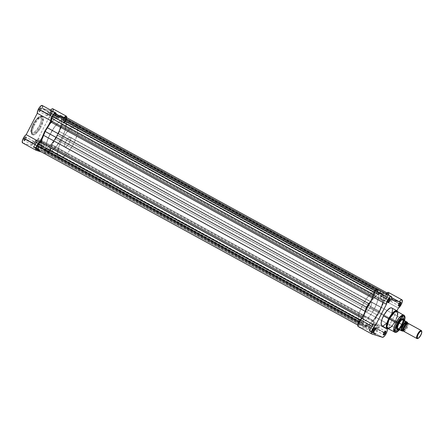 <?xml version="1.0" encoding="UTF-8"?>
<svg xmlns="http://www.w3.org/2000/svg" width="444" height="444" viewBox="0 0 444 444"><rect width="100%" height="100%" fill="white"/><g stroke="black" fill="none" stroke-linecap="round" stroke-linejoin="round"><path stroke-width="0.33" stroke-dasharray="2.22 1.67" d="M40.82 110.012A1.909 0.638 -61.3 0 1 39.538 111.494A1.909 0.638 -61.3 0 1 39.577 109.624L39.211 109.446A2.231 0.744 118.7 0 0 39.166 111.633A2.231 0.744 118.7 0 0 40.659 109.901L48.457 114.191A1.909 0.638 -61.3 0 1 46.92 115.673A1.909 0.638 -61.3 0 1 47.214 113.803L39.577 109.624A1.909 0.638 118.7 0 0 39.283 111.494A1.909 0.638 118.7 0 0 40.82 110.012A1.909 0.638 118.7 0 0 41.114 108.142A1.909 0.638 118.7 0 0 39.577 109.624L47.214 113.803A1.909 0.638 -61.3 0 1 48.751 112.321A1.909 0.638 -61.3 0 1 48.457 114.191L40.659 109.901L39.721 111.233L38.911 111.649L38.872 110.223L40.149 108.12L40.798 107.692L41.159 107.936L40.659 109.901A2.231 0.744 118.7 0 0 41.17 107.975A2.231 0.744 118.7 0 0 39.211 109.446L39.577 109.624A1.909 0.638 -61.3 0 1 41.253 108.358A1.909 0.638 -61.3 0 1 40.82 110.012M25.774 139.044A1.909 0.638 -61.3 0 1 24.492 140.526A1.909 0.638 -61.3 0 1 24.531 138.656L24.165 138.478A2.231 0.744 118.7 0 0 24.12 140.659A2.231 0.744 118.7 0 0 25.613 138.928L33.411 143.218A1.909 0.638 -61.3 0 1 31.868 144.705A1.909 0.638 -61.3 0 1 32.168 142.835L24.531 138.656A1.909 0.638 118.7 0 0 24.231 140.526A1.909 0.638 118.7 0 0 25.774 139.044A1.909 0.638 118.7 0 0 26.068 137.174A1.909 0.638 118.7 0 0 24.531 138.656L32.168 142.835A1.909 0.638 -61.3 0 1 33.705 141.353A1.909 0.638 -61.3 0 1 33.411 143.218L25.613 138.928L23.865 140.681L23.826 139.25L25.097 137.146L25.752 136.724L26.113 136.963L25.613 138.928A2.231 0.744 118.7 0 0 26.118 137.002A2.231 0.744 118.7 0 0 24.165 138.478L24.531 138.656A1.909 0.638 -61.3 0 1 26.207 137.39A1.909 0.638 -61.3 0 1 25.774 139.044M51.465 113.331A1.909 0.638 -61.3 0 1 50.183 114.818A1.909 0.638 -61.3 0 1 50.222 112.948L49.856 112.77A2.231 0.744 118.7 0 0 49.811 114.952A2.231 0.744 118.7 0 0 51.304 113.22L59.102 117.51A1.909 0.638 -61.3 0 1 57.565 118.998A1.909 0.638 -61.3 0 1 57.859 117.127L50.222 112.948A1.909 0.638 118.7 0 0 49.928 114.818A1.909 0.638 118.7 0 0 51.465 113.331A1.909 0.638 118.7 0 0 51.759 111.461A1.909 0.638 118.7 0 0 50.222 112.948L57.859 117.127A1.909 0.638 -61.3 0 1 59.396 115.64A1.909 0.638 -61.3 0 1 59.102 117.51L51.304 113.22L49.556 114.974L49.517 113.542L50.794 111.438L51.443 111.011L51.804 111.255L51.304 113.22A2.231 0.744 118.7 0 0 51.815 111.294A2.231 0.744 118.7 0 0 49.856 112.77L50.222 112.948A1.909 0.638 -61.3 0 1 51.898 111.683A1.909 0.638 -61.3 0 1 51.465 113.331M36.419 142.363A1.909 0.638 -61.3 0 1 35.137 143.845A1.909 0.638 -61.3 0 1 35.176 141.975L34.81 141.797A2.231 0.744 118.7 0 0 34.765 143.978A2.231 0.744 118.7 0 0 36.258 142.252L44.056 146.542A1.909 0.638 -61.3 0 1 42.513 148.024A1.909 0.638 -61.3 0 1 42.813 146.154L35.176 141.975A1.909 0.638 118.7 0 0 34.876 143.845A1.909 0.638 118.7 0 0 36.419 142.363A1.909 0.638 118.7 0 0 36.713 140.493A1.909 0.638 118.7 0 0 35.176 141.975L42.813 146.154A1.909 0.638 -61.3 0 1 44.35 144.672A1.909 0.638 -61.3 0 1 44.056 146.542L36.258 142.252L35.32 143.584L34.51 144L34.471 142.574L35.748 140.471L36.397 140.043L36.758 140.287L36.258 142.252A2.231 0.744 118.7 0 0 36.763 140.321A2.231 0.744 118.7 0 0 34.81 141.797L35.176 141.975A1.909 0.638 -61.3 0 1 36.852 140.709A1.909 0.638 -61.3 0 1 36.419 142.363M35.487 148.152L33.589 146.92L37.701 148.84L37.657 149.156L33.156 147.053L35.237 148.401L35.487 148.152L39.311 140.77L37.396 139.549L41.525 141.458L37.701 148.84L33.572 146.931L35.487 148.152L39.616 150.061L37.701 148.84L41.525 141.458L43.44 142.679L39.311 140.77L35.237 148.401L39.749 150.477L33.217 147.169L39.749 150.472L37.701 148.84L39.616 150.044L35.487 148.152M39.244 125.968C41.431 122.133 41.847 119.075 40.493 116.8C37.485 117.716 35.059 120.141 33.211 124.087L33.672 124.403L37.296 119.014L41.875 116.495L42.391 121.057L40.293 126.473L39.244 125.968L40.898 121.978L41.409 118.215L40.765 116.933L39.433 116.883L37.113 118.542L34.582 121.739L32.44 125.708L31.08 130.175L31.457 132.911L33.023 133.172L36.369 130.381L39.244 125.968L40.293 126.473A10.195 3.408 118.7 0 0 41.875 116.495A10.195 3.408 118.7 0 0 33.672 124.403L34.421 124.814A10.195 3.408 -61.3 0 1 42.624 116.905A10.195 3.408 -61.3 0 1 41.048 126.884L40.293 126.473L41.048 126.884L40.071 128.627L36.214 133.489L34.216 134.793L33.05 134.882L32.495 134.504L32.046 133.328L32.079 131.507L33.572 126.596L36.464 121.44L39.25 118.215L41.681 116.789L42.718 116.961L43.329 117.899L43.09 121.689L41.048 126.884A10.195 3.408 -61.3 0 1 32.839 134.793A10.195 3.408 -61.3 0 1 34.421 124.814L33.672 124.403A10.195 3.408 118.7 0 0 32.09 134.382A10.195 3.408 118.7 0 0 40.293 126.473L36.669 131.857L32.09 134.382L31.574 129.82L33.672 124.403L33.211 124.087C31.025 127.922 30.608 130.974 31.968 133.25C34.976 132.34 37.401 129.909 39.244 125.968M22.433 142.763L36.236 150.35L22.694 142.935L33.339 146.259L35.231 145.199L37.64 141.303L38.178 138.406L49.262 117.027L52.02 113.697L53.23 110.345M45.36 131.413L50.139 134.032A18.204 6.088 -61.3 0 1 64.791 119.908A18.204 6.088 -61.3 0 1 61.971 137.718L57.193 135.104A18.204 6.088 118.7 0 0 60.012 117.294A18.204 6.088 118.7 0 0 45.36 131.413L41.714 140.687L41.114 146.614L41.925 148.718L43.54 149.489L45.815 148.868L48.568 146.897L51.548 143.756L54.512 139.71L58.708 131.924L60.434 127.284L61.372 123.16L61.439 119.908L60.628 117.804L59.635 117.133L58.319 117.083L55.861 118.165L53.985 119.625L50 124.031L45.36 131.413A18.204 6.088 118.7 0 0 42.541 149.228A18.204 6.088 118.7 0 0 57.193 135.104L61.971 137.718A18.204 6.088 -61.3 0 1 47.319 151.842A18.204 6.088 -61.3 0 1 50.139 134.032L367.388 307.631A18.204 6.088 -61.3 0 1 382.04 293.506A18.204 6.088 -61.3 0 1 379.215 311.316L57.193 135.104A18.204 6.088 118.7 0 0 60.012 117.294A18.204 6.088 118.7 0 0 45.36 131.413A18.204 6.088 118.7 0 0 42.541 149.228A18.204 6.088 118.7 0 0 57.193 135.104L379.215 311.316A18.204 6.088 -61.3 0 1 364.563 325.441A18.204 6.088 -61.3 0 1 367.388 307.631L45.36 131.413L42.613 137.729L41.181 143.362L41.114 146.614L41.558 148.157L42.38 149.129L43.54 149.489L44.994 149.228L48.568 146.897L52.553 142.491L56.344 136.68L59.363 130.342L61.15 124.453L61.439 119.908L60.995 118.365L60.179 117.394L59.019 117.027L57.559 117.294L53.985 119.625L50 124.031L45.36 131.413M50.76 109.951L50.117 110.745L42.28 108.297L42.463 107.642M42.624 106.516L42.585 106.083M42.269 137.218L48.307 125.569L42.269 137.218M56.166 113.925L55.822 115.706L63.659 118.154L64.302 117.36M66.805 117.377L65.562 121.107L62.804 124.437L51.726 145.821L51.432 148.019L50.511 150.144L48.329 153.047L46.881 153.668L41.553 152.009L46.881 153.668L33.339 146.259L46.881 153.668A4.779 1.598 -61.3 0 0 50.111 150.838A4.779 1.598 -61.3 0 0 51.726 145.821L38.178 138.406L51.726 145.821L62.804 124.437L49.262 117.027A4.779 1.598 118.7 0 0 52.514 112.682A4.779 1.598 118.7 0 0 52.875 108.802M22.694 142.935L33.339 146.259A4.779 1.598 118.7 0 0 36.563 143.429A4.779 1.598 118.7 0 0 38.178 138.406L49.262 117.027L62.804 124.437A4.779 1.598 -61.3 0 0 66.056 120.091A4.779 1.598 -61.3 0 0 66.417 116.217M61.971 137.718L57.332 145.105L52.392 150.311L49.772 151.842L47.697 152.003L46.337 150.771L45.893 149.228L46.492 143.301L47.969 138.789L50.139 134.032L54.779 126.645L59.718 121.44L62.338 119.908L64.413 119.747L65.773 120.979L66.217 122.522L65.618 128.449L64.141 132.961L61.971 137.718L64.719 131.407L66.15 125.774L66.039 121.684L65.407 120.418L64.413 119.747L75.924 126.046A18.204 6.088 -61.3 0 1 76.301 126.207A18.204 6.088 -61.3 0 1 73.199 144.561A18.204 6.088 -61.3 0 1 59.207 158.303L47.697 152.003A18.204 6.088 118.7 0 0 61.683 138.262A18.204 6.088 118.7 0 0 64.791 119.908A18.204 6.088 118.7 0 0 64.413 119.747L62.338 119.908L59.718 121.44L56.788 124.22L53.791 128L48.624 137.213L46.898 141.852L45.96 145.976L45.893 149.228L46.703 151.332L48.313 152.103L50.594 151.482L53.347 149.511L56.327 146.37L61.971 137.718M47.214 113.803L48.218 112.482L48.818 112.376L48.746 113.531L47.652 115.335L46.787 115.49L47.214 113.803M57.859 117.127L58.863 115.801L59.463 115.695L59.263 117.177L58.097 118.837L57.603 119.014L57.404 118.62L57.859 117.127M32.168 142.835L32.967 141.692L33.772 141.403L33.7 142.557L32.606 144.361L31.74 144.516L32.168 142.835M42.813 146.154L43.817 144.833L44.417 144.727L44.211 146.209L43.046 147.863L42.557 148.041L42.358 147.647L42.813 146.154M56.127 114.424A4.779 1.598 -61.3 0 1 55.822 115.706L42.28 108.297A4.779 1.598 118.7 0 0 42.23 105.483M64.164 117.516A4.779 1.598 -61.3 0 0 63.659 118.154L59.296 115.767L63.659 118.154L55.822 115.706L42.28 108.297L50.117 110.745L56.16 114.053L50.117 110.745A4.779 1.598 118.7 0 1 50.638 110.084M41.525 141.458L43.44 142.668L42.141 142.202L37.396 139.56L41.525 141.458M54.118 117.288A1.981 0.66 118.7 0 0 54.429 115.351A1.981 0.66 118.7 0 0 52.836 116.883L374.858 293.096A1.981 0.66 -61.3 0 1 376.451 291.564A1.981 0.66 -61.3 0 1 376.146 293.501L54.118 117.288L376.146 293.501A1.981 0.66 -61.3 0 1 374.553 295.032A1.981 0.66 -61.3 0 1 374.858 293.096L52.836 116.883A1.981 0.66 118.7 0 0 52.525 118.82A1.981 0.66 118.7 0 0 54.118 117.288L54.562 115.54L53.663 115.701L52.536 117.571L52.459 118.764L53.08 118.653L54.118 117.288M39.072 146.315A1.981 0.66 118.7 0 0 39.383 144.378A1.981 0.66 118.7 0 0 37.784 145.915L359.812 322.128A1.981 0.66 -61.3 0 1 361.405 320.59A1.981 0.66 -61.3 0 1 361.094 322.527L39.072 146.315L361.094 322.527A1.981 0.66 -61.3 0 1 359.501 324.065A1.981 0.66 -61.3 0 1 359.812 322.128L37.784 145.915A1.981 0.66 118.7 0 0 37.479 147.852A1.981 0.66 118.7 0 0 39.072 146.315L39.544 144.766L39.338 144.361L38.828 144.544L37.623 146.259L37.413 147.797L38.034 147.686L39.072 146.315M49.717 149.634A1.981 0.66 118.7 0 0 50.028 147.697A1.981 0.66 118.7 0 0 48.435 149.234L370.457 325.446A1.981 0.66 -61.3 0 1 372.05 323.915A1.981 0.66 -61.3 0 1 371.745 325.852L49.717 149.634L371.745 325.852A1.981 0.66 -61.3 0 1 370.152 327.383A1.981 0.66 -61.3 0 1 370.457 325.446L48.435 149.234A1.981 0.66 118.7 0 0 48.124 151.171A1.981 0.66 118.7 0 0 49.717 149.634L50.189 148.091L49.983 147.68L49.473 147.863L48.268 149.584L48.057 151.115L48.679 151.004L49.717 149.634M64.769 120.607A1.981 0.66 118.7 0 0 65.074 118.67A1.981 0.66 118.7 0 0 63.481 120.207L385.503 296.42A1.981 0.66 -61.3 0 1 387.096 294.883A1.981 0.66 -61.3 0 1 386.791 296.82L64.769 120.607L386.791 296.82A1.981 0.66 -61.3 0 1 385.198 298.357A1.981 0.66 -61.3 0 1 385.503 296.42L63.481 120.207A1.981 0.66 118.7 0 0 63.176 122.144A1.981 0.66 118.7 0 0 64.769 120.607L65.235 119.059L65.035 118.653L64.524 118.837L63.314 120.552L63.109 122.089L63.725 121.978L64.769 120.607M362.221 322.666L362.804 325.38L364.097 327.234L366.677 326.59L369.519 324.941L369.291 328.582L369.808 328.926L370.734 328.321L372.555 325.319L373.371 321.117L379.814 311.505L383.738 301.11L386.202 298.485L64.18 122.272L62.099 124.353L61.716 124.897L383.738 301.11A0.91 0.305 -61.3 0 1 384.121 300.566L62.099 124.353L384.121 300.566L387.54 296.586L388.272 294.494L387.967 293.44L386.807 294.039L377.783 289.1L386.807 294.039L384.376 296.281L62.282 119.891L62.621 119.98L64.763 117.843L62.704 119.902L384.726 296.12A0.91 0.305 -61.3 0 1 384.376 296.281A0.91 0.305 -61.3 0 1 384.304 296.104L383.45 292.979L61.427 116.766L383.45 292.979L382.506 291.714L380.697 292.119L58.675 115.906A19.569 6.543 118.7 0 0 55.267 117.704L377.289 293.917A0.91 0.305 -61.3 0 1 377.039 293.989A0.91 0.305 -61.3 0 1 376.973 293.7L54.951 117.482L376.973 293.7L377.356 290.776L377.073 290.049L376.284 290.265L375.252 291.353L373.798 294.616L373.276 294.333L373.798 294.616L373.437 297.23A0.91 0.305 -61.3 0 1 372.949 298.257L370.329 301.781A19.569 6.543 -61.3 0 1 372.949 298.257L373.437 297.23L372.849 296.908L373.437 297.23L373.798 294.616A3.186 1.066 -61.3 0 1 374.525 292.524L374.203 292.346L374.525 292.524A3.186 1.066 -61.3 0 1 377.089 290.054A3.186 1.066 -61.3 0 1 377.328 291.081L55.306 114.868L54.951 117.482A0.91 0.305 118.7 0 0 55.017 117.777A0.91 0.305 118.7 0 0 55.267 117.704L377.289 293.917A19.569 6.543 -61.3 0 1 380.697 292.119L382.506 291.714L377.633 289.05L382.506 291.714L383.45 292.979A19.569 6.543 -61.3 0 1 384.304 296.104L62.282 119.891A0.91 0.305 118.7 0 0 62.354 120.069A0.91 0.305 118.7 0 0 62.704 119.902L384.726 296.12L386.807 294.039A3.186 1.066 -61.3 0 1 388.034 293.467A3.186 1.066 -61.3 0 1 387.984 295.571A3.186 1.066 -61.3 0 1 386.202 298.485L64.18 122.272L62.099 124.353A0.91 0.305 118.7 0 0 61.716 124.897L57.787 135.292L51.349 144.905A0.91 0.305 118.7 0 0 51.138 145.499L373.16 321.717A0.91 0.305 -61.3 0 1 373.371 321.117L51.349 144.905L373.371 321.117A0.91 0.305 -61.3 0 1 373.648 320.69L51.626 144.472A19.569 6.543 118.7 0 0 55.539 138.95L57.787 135.292L379.814 311.505L381.452 307.659L59.429 131.446A19.569 6.543 118.7 0 0 61.538 125.358L383.561 301.57A0.91 0.305 -61.3 0 1 383.738 301.11L61.716 124.897A0.91 0.305 118.7 0 0 61.538 125.358L383.561 301.57A19.569 6.543 -61.3 0 1 381.452 307.659L59.429 131.446L57.787 135.292L379.814 311.505L377.561 315.162L55.539 138.95L377.561 315.162A19.569 6.543 -61.3 0 1 373.648 320.69L51.626 144.472A0.91 0.305 118.7 0 0 51.349 144.905L51.138 145.499L373.16 321.717L372.805 324.331L50.783 148.118L51.138 145.499L50.783 148.118L372.805 324.331A3.186 1.066 -61.3 0 1 371.378 327.561A3.186 1.066 -61.3 0 1 369.508 328.893A3.186 1.066 -61.3 0 1 369.269 327.866L47.247 151.654A3.186 1.066 118.7 0 0 47.486 152.681A3.186 1.066 118.7 0 0 49.351 151.349A3.186 1.066 118.7 0 0 50.783 148.118L49.412 151.265L47.552 152.708L47.225 152.053L47.602 149.034L369.63 325.247L369.269 327.866L47.247 151.654L47.602 149.034A0.91 0.305 118.7 0 0 47.536 148.74A0.91 0.305 118.7 0 0 47.286 148.818L369.308 325.03A0.91 0.305 -61.3 0 1 369.558 324.958A0.91 0.305 -61.3 0 1 369.63 325.247L47.602 149.034L369.308 325.03A19.569 6.543 -61.3 0 1 365.9 326.828L43.878 150.616A19.569 6.543 118.7 0 0 47.286 148.818L44.655 150.377L42.075 151.021L364.097 327.234L363.148 325.968L41.126 149.756L42.075 151.021L364.097 327.234L365.9 326.828L43.878 150.616L42.075 151.021L41.126 149.756L363.148 325.968A19.569 6.543 -61.3 0 1 362.298 322.844L40.276 146.631A19.569 6.543 118.7 0 0 41.126 149.756L40.276 146.631A0.91 0.305 118.7 0 0 40.199 146.453A0.91 0.305 118.7 0 0 39.849 146.614L361.871 322.827A0.91 0.305 -61.3 0 1 362.221 322.666A0.91 0.305 -61.3 0 1 362.298 322.844L39.932 146.542L361.871 322.827L359.795 324.908L37.773 148.696L39.849 146.614L37.773 148.696L359.795 324.908A3.186 1.066 -61.3 0 1 358.569 325.48A3.186 1.066 -61.3 0 1 359.063 322.361A3.186 1.066 -61.3 0 1 360.4 320.463L359.906 320.191L360.4 320.463L362.476 318.381L359.063 322.361L358.73 322.183L359.063 322.361L358.347 324.342L358.541 325.463L359.54 325.141L362.221 322.666L40.199 146.453M55.306 114.868L55.006 117.771L58.675 115.906L380.697 292.119L377.034 293.984L377.328 291.081L55.306 114.868A3.186 1.066 118.7 0 0 55.067 113.842M36.547 149.267A3.186 1.066 118.7 0 0 37.773 148.696M361.893 318.059L362.476 318.381L361.893 318.059M363.042 317.377A0.91 0.305 -61.3 0 1 362.476 318.381L363.042 317.377A19.569 6.543 -61.3 0 1 364.291 313.431L363.042 317.377L362.421 317.038L363.042 317.377M372.949 298.257L372.333 297.918L372.949 298.257M61.427 116.766L60.484 115.501L61.772 117.355L62.282 119.891A19.569 6.543 118.7 0 0 61.427 116.766M66.228 117.566L65.779 119.813L64.18 122.272A3.186 1.066 118.7 0 0 65.962 119.358A3.186 1.066 118.7 0 0 66.012 117.255M367.388 307.631L365.212 312.387L363.736 316.899L363.087 320.768L363.314 323.665L364.402 325.341L366.256 325.652L367.837 325.08L370.59 323.11L373.571 319.969L376.534 315.923L381.385 306.56L382.861 302.048L383.516 298.179L383.289 295.282L382.65 294.017L381.657 293.345L380.347 293.295L378.76 293.867L376.013 295.837L372.022 300.244L367.388 307.631A18.204 6.088 -61.3 0 1 382.04 293.506A18.204 6.088 -61.3 0 1 379.215 311.316L374.436 308.702A18.204 6.088 118.7 0 0 377.261 290.892A18.204 6.088 118.7 0 0 362.609 305.017L367.388 307.631L372.022 300.244L376.967 295.038L380.347 293.295L382.201 293.606L383.017 294.577L383.538 297.091L383.178 300.671L381.385 306.56L379.215 311.316L373.571 319.969L370.59 323.11L367.837 325.08L366.256 325.652L364.402 325.341L363.314 323.665L363.064 321.856L364.141 315.451L367.388 307.631L362.609 305.017L359.856 311.327L358.308 318.154L358.536 321.051L359.168 322.316L360.162 322.988L362.237 322.827L364.857 321.295L366.794 319.569L371.756 313.309L375.951 305.522L378.399 298.052L378.738 295.565L378.51 292.668L377.877 291.403L376.262 290.631L373.981 291.253L372.189 292.424L367.249 297.63L362.609 305.017A18.204 6.088 118.7 0 0 359.784 322.827A18.204 6.088 118.7 0 0 374.436 308.702L379.215 311.316A18.204 6.088 -61.3 0 1 364.563 325.441A18.204 6.088 -61.3 0 1 367.388 307.631M374.858 293.096L374.414 294.844L375.313 294.683L376.445 292.812L376.518 291.619L375.901 291.73L374.858 293.096M359.812 322.128L359.34 323.676L359.546 324.081L360.056 323.898L361.261 322.183L361.471 320.646L360.85 320.757L359.812 322.128M370.457 325.446L369.985 326.995L370.191 327.4L370.701 327.217L371.906 325.502L372.116 323.97L371.289 324.264L370.457 325.446M385.503 296.42L385.031 297.968L385.237 298.374L385.747 298.19L386.957 296.475L387.162 294.938L386.546 295.049L385.503 296.42M383.76 332.723A1.909 0.638 118.7 0 0 383.322 334.376A1.909 0.638 118.7 0 0 383.388 334.526A1.909 0.638 -61.3 0 1 383.76 332.723L376.124 328.543A1.909 0.638 118.7 0 0 375.824 330.414A1.909 0.638 118.7 0 0 377.361 328.932L384.049 332.589L377.361 328.932A1.909 0.638 118.7 0 0 377.661 327.062A1.909 0.638 118.7 0 0 376.124 328.543L383.76 332.723A1.909 0.638 -61.3 0 1 385.203 331.213A1.909 0.638 118.7 0 0 385.037 331.241A1.909 0.638 118.7 0 0 383.76 332.723L383.76 332.723M398.806 303.69A1.909 0.638 118.7 0 0 398.368 305.344A1.909 0.638 118.7 0 0 398.435 305.5A1.909 0.638 -61.3 0 1 398.806 303.69L391.17 299.511A1.909 0.638 118.7 0 0 390.87 301.382A1.909 0.638 118.7 0 0 392.413 299.9L399.101 303.563L392.413 299.9A1.909 0.638 118.7 0 0 392.707 298.029A1.909 0.638 118.7 0 0 391.17 299.511L398.806 303.69A1.909 0.638 -61.3 0 1 400.249 302.181A1.909 0.638 118.7 0 0 400.083 302.209A1.909 0.638 118.7 0 0 398.806 303.69L398.806 303.69M388.161 300.372A1.909 0.638 118.7 0 0 387.723 302.025A1.909 0.638 118.7 0 0 387.79 302.175A1.909 0.638 -61.3 0 1 388.161 300.372L380.525 296.192A1.909 0.638 118.7 0 0 380.225 298.063A1.909 0.638 118.7 0 0 381.762 296.581L388.45 300.238L381.762 296.581A1.909 0.638 118.7 0 0 382.062 294.711A1.909 0.638 118.7 0 0 380.525 296.192L388.161 300.372A1.909 0.638 -61.3 0 1 389.604 298.862A1.909 0.638 118.7 0 0 389.438 298.89A1.909 0.638 118.7 0 0 388.161 300.372L388.161 300.372M373.11 329.398A1.909 0.638 118.7 0 0 372.677 331.052A1.909 0.638 118.7 0 0 372.744 331.207A1.909 0.638 -61.3 0 1 373.11 329.398L365.473 325.224A1.909 0.638 118.7 0 0 365.179 327.095A1.909 0.638 118.7 0 0 366.716 325.607L373.404 329.27L366.716 325.607A1.909 0.638 118.7 0 0 367.016 323.737A1.909 0.638 118.7 0 0 365.473 325.224L373.11 329.398A1.909 0.638 -61.3 0 1 374.558 327.888A1.909 0.638 118.7 0 0 374.392 327.916A1.909 0.638 118.7 0 0 373.11 329.398L373.11 329.398M373.643 332.667L375.557 333.877L371.428 331.979L371.178 332.229L375.691 334.304L373.643 332.667L377.467 325.291L379.381 326.512L375.258 324.603L371.428 331.979L375.557 333.888L369.513 330.758L371.428 331.979L375.258 324.603L373.343 323.382L377.467 325.291L373.598 332.983L369.086 330.908L375.169 334.182L373.598 332.983L369.103 330.885L371.178 332.229L371.428 331.979L369.53 330.752L373.643 332.667M397.313 328.976A5.689 1.904 118.7 0 0 401.52 324.481L370.368 307.437A5.689 1.904 118.7 0 0 371.251 301.87A5.689 1.904 118.7 0 0 366.672 306.282L397.824 323.326A5.689 1.904 118.7 0 0 396.525 328.244A5.689 1.904 118.7 0 0 396.575 328.427A5.689 1.904 -61.3 0 1 397.824 323.326L366.672 306.282A5.689 1.904 118.7 0 0 365.789 311.849A5.689 1.904 118.7 0 0 370.368 307.437L401.887 324.658A6.005 2.009 -61.3 0 1 397.846 329.326M404.528 320.685L402.875 324.953L402.364 324.631L404.373 319.43L403.879 315.051A9.785 3.275 -61.3 0 1 402.364 324.631L395.349 320.757L397.447 315.345L396.93 310.783A10.195 3.408 -61.3 0 1 395.349 320.757L390.154 317.915A10.195 3.408 118.7 0 0 391.736 307.942M397.474 316.217L395.587 320.923A9.785 3.275 118.7 0 0 397.108 311.349M358.031 326.418L368.903 329.881L382.451 337.296L368.903 329.881A4.779 1.598 118.7 0 0 372.649 326.135L386.197 333.544L372.649 326.135L373.582 323.793L373.748 322.033L384.831 300.655A4.779 1.598 118.7 0 0 387.701 297.103L401.243 304.512L387.701 297.103L388.728 294.355M358.258 326.562L371.8 333.971L358.258 326.562L369.253 329.898L371.173 328.405L372.649 326.135A4.779 1.598 118.7 0 0 373.748 322.033L384.831 300.655L398.373 308.064L384.831 300.655L387.701 297.103A4.779 1.598 118.7 0 0 388.439 292.43M371.251 301.87L402.403 318.914A5.689 1.904 -61.3 0 1 401.52 324.481A5.689 1.904 -61.3 0 1 396.942 328.893L365.789 311.849M377.794 289.105A4.779 1.598 118.7 0 1 377.844 291.919L391.386 299.334L377.844 291.919L385.686 294.366A4.779 1.598 118.7 0 1 386.208 293.712L385.686 294.366L377.844 291.919L378.088 291.003M396.953 310.8L387.606 328.832L396.953 310.8M386.435 323.415L389.682 318.798L392.196 312.726M392.535 309.407L392.08 308.23M391.824 307.997L391.525 307.853M381.951 325.824A10.195 3.408 118.7 0 0 390.154 317.915L395.349 320.757A10.195 3.408 -61.3 0 1 387.146 328.665L391.725 326.146L395.349 320.757L402.364 324.631A9.785 3.275 -61.3 0 1 394.488 332.217L398.879 329.798L402.364 324.631L402.875 324.953L400.066 329.165L402.819 324.947L404.595 320.429M387.712 328.516A9.785 3.275 118.7 0 0 395.587 320.923L392.013 326.201M397.608 329.387L400.027 327.511L401.887 324.658L403.091 321.6L403.23 319.364M397.824 323.326A5.689 1.904 -61.3 0 1 401.809 318.864A5.689 1.904 118.7 0 0 401.631 318.914A5.689 1.904 118.7 0 0 397.824 323.326M370.368 307.437L367.377 311.372L366.322 311.916L365.601 311.688L365.368 310.017L366.2 307.276L369.064 302.886L370.723 301.803L371.645 302.425L371.511 304.54L370.368 307.437M392.413 299.9L392.84 298.218L391.969 298.374L391.009 299.85L390.809 301.332L391.608 301.043L392.413 299.9M381.762 296.581L382.19 294.894L381.324 295.049L380.364 296.525L380.164 298.007L380.963 297.719L381.762 296.581M377.361 328.932L377.789 327.245L376.923 327.4L375.963 328.876L375.763 330.358L376.562 330.07L377.361 328.932M366.716 325.607L367.144 323.926L366.278 324.081L365.184 325.885L365.112 327.039L365.917 326.751L366.716 325.607M385.686 294.366L391.73 297.674L385.686 294.366M373.748 322.033L387.29 329.442L373.748 322.033M375.258 324.603L373.337 323.393L374.636 323.859L379.381 326.501L375.258 324.603M403.252 319.436A6.005 2.009 -61.3 0 1 401.887 324.658L401.52 324.481A5.689 1.904 118.7 0 0 402.508 318.986M408.036 323.304A4.551 1.521 118.7 0 1 407.098 327.972A4.551 1.521 118.7 0 1 403.674 331.268L417.033 338.578L403.674 331.268A0.927 0.871 -72.7 0 0 403.224 330.508C404.14 332.29 409.235 322.455 406.987 323.249C409.235 322.455 404.14 332.29 403.224 330.508A0.927 0.871 107.3 0 1 403.674 331.268C404.689 333.25 410.356 322.322 407.853 323.21A0.927 0.871 107.3 0 1 407.142 323.315A0.927 0.871 -72.7 0 0 407.853 323.21M421.678 331.391A4.551 1.521 -61.3 0 1 420.457 335.276A4.551 1.521 -61.3 0 1 417.843 338.4M417.554 338.539A4.551 1.521 118.7 0 0 420.457 335.276A4.551 1.521 118.7 0 0 421.639 331.074M397.696 329.293L64.952 147.214A5.689 1.904 118.7 0 0 69.325 142.918A5.689 1.904 118.7 0 0 70.296 137.185A5.689 1.904 118.7 0 0 70.18 137.135L402.286 318.864L70.18 137.135L68.104 138.201L65.718 141.597L64.413 145.332L64.447 146.609L64.952 147.214L67.027 146.148L69.414 142.752L70.718 139.016L70.685 137.74L70.18 137.135A5.689 1.904 118.7 0 0 65.806 141.431A5.689 1.904 118.7 0 0 64.835 147.164A5.689 1.904 118.7 0 0 64.952 147.214L397.696 329.293M403.219 319.403A5.689 1.904 -61.3 0 1 401.959 325.202A5.689 1.904 -61.3 0 1 397.763 329.309L397.763 329.309A5.689 1.904 118.7 0 0 401.959 325.202A5.689 1.904 118.7 0 0 403.219 319.403M407.475 323.143L405.816 327.766L403.196 330.919M402.686 330.564L404.018 329.698L405.494 327.755L406.615 325.402L406.948 322.971M402.841 331.146L399.3 329.204L397.596 328.671L399.162 329.159L398.584 329.276M402.797 331.119A5.572 1.865 118.7 0 0 406.11 327A5.572 1.865 118.7 0 0 407.392 322.25A5.572 1.865 -61.3 0 1 406.11 327A5.572 1.865 -61.3 0 1 402.797 331.119L399.012 329.187A5.572 1.865 118.7 0 0 402.453 324.997A5.572 1.865 118.7 0 0 403.707 320.13A5.572 1.865 -61.3 0 1 402.453 324.997A5.572 1.865 -61.3 0 1 399.012 329.187L398.224 329.326M59.207 158.303A18.204 6.088 -61.3 0 1 58.83 158.142A18.204 6.088 -61.3 0 1 61.938 139.788A18.204 6.088 -61.3 0 1 75.924 126.046L64.413 119.747A18.204 6.088 118.7 0 0 50.422 133.489A18.204 6.088 118.7 0 0 47.319 151.842A18.204 6.088 118.7 0 0 47.697 152.003L59.207 158.303L58.214 157.631L57.581 156.366L57.47 152.275L59.479 145.088L62.499 138.756L66.289 132.945L70.274 128.538L73.848 126.207L75.308 125.946L76.468 126.307L77.284 127.278L77.728 128.821L77.439 133.367L75.652 139.261L72.633 145.593L68.842 151.404L65.84 154.884L62.105 157.781L60.523 158.353L59.207 158.303M406.998 323.254L403.052 330.436M407.398 322.289A5.395 1.804 -61.3 0 1 406.199 327.067A5.395 1.804 -61.3 0 1 402.802 331.157M39.538 111.494L39.166 111.633M24.492 140.526L24.12 140.659M50.183 114.818L49.811 114.952M35.137 143.845L34.765 143.978M33.589 146.92L33.156 147.053M32.839 134.793L32.09 134.382C30.864 134.243 29.72 130.908 33.156 124.076C36.913 116.922 41.198 115.262 41.875 116.495L42.624 116.905M37.396 139.549L33.572 146.931M42.513 148.024L34.876 143.845M31.868 144.705L24.231 140.526M57.565 118.998L49.928 114.818M46.92 115.673L39.283 111.494M377.261 290.892L76.301 126.207M359.784 322.827L58.83 158.142M48.751 112.321L41.114 108.142M59.396 115.64L51.759 111.461M33.705 141.353L26.068 137.174M44.35 144.672L36.713 140.493M43.44 142.679L39.616 150.061M39.616 150.044L39.749 150.472M36.852 140.709L36.763 140.321M51.898 111.683L51.815 111.294M26.207 137.39L26.118 137.002M41.253 108.358L41.17 107.975M54.429 115.351L376.451 291.564M39.383 144.378L361.405 320.59M50.028 147.697L372.05 323.915M65.074 118.67L387.096 294.883M377.089 290.054L376.312 289.632M358.569 325.48L357.792 325.058M377.039 293.989L55.017 117.777M384.376 296.281L62.354 120.069M387.013 292.907L388.034 293.467M47.486 152.681L369.508 328.893M369.558 324.958L47.536 148.74M63.176 122.144L385.198 298.357M48.124 151.171L370.152 327.383M37.479 147.852L359.501 324.065M52.525 118.82L374.553 295.032M383.322 334.376L383.411 334.759M398.368 305.344L398.457 305.733M387.723 302.025L387.812 302.408M372.677 331.052L372.766 331.44M379.381 326.512L375.557 333.888L375.691 334.304M396.525 328.244L396.614 328.632M399.644 329.77L402.875 324.953L404.595 320.718M397.696 311.671L397.852 314.63L395.604 320.923L392.818 325.274L390.881 327.367L388.306 328.838M365.179 327.095L372.816 331.268M375.824 330.414L383.461 334.593M380.225 298.063L387.862 302.242M390.87 301.382L398.507 305.561M70.296 137.185L402.403 318.914M392.707 298.029L400.344 302.209M382.062 294.711L389.699 298.89M377.661 327.062L385.298 331.241M367.016 323.737L374.653 327.916M373.343 323.382L369.513 330.758L369.103 330.885M401.631 318.914L402.003 318.781M374.392 327.916L374.764 327.783M389.438 298.89L389.81 298.751M400.083 302.209L400.46 302.075M385.037 331.241L385.409 331.102M406.704 323.615L407.137 323.315M403.219 329.986L403.141 330.469M396.636 328.726L64.835 147.164M406.998 323.77L406.959 323.182M403.507 330.147L402.997 330.43M403.296 330.874L406.044 327.389L407.498 323.199"/><path stroke-width="0.67" d="M23.332 138.217A4.779 1.598 118.7 0 0 22.594 142.896A4.779 1.598 118.7 0 0 22.694 142.935L22.239 141.353L23.332 138.217L36.88 145.632L23.332 138.217L24.747 136.031L26.207 134.671A4.779 1.598 118.7 0 0 23.332 138.217M36.236 150.35A4.779 1.598 -61.3 0 1 36.136 150.305A4.779 1.598 -61.3 0 1 36.88 145.632L38.289 143.44L39.749 142.08L42.269 137.218L39.749 142.08L26.207 134.671L37.285 113.292L50.827 120.701A4.779 1.598 -61.3 0 1 51.926 116.6L38.384 109.191A4.779 1.598 118.7 0 0 37.285 113.292L26.207 134.671L39.749 142.08A4.779 1.598 -61.3 0 0 36.88 145.632L35.92 148.063L35.975 150.172L41.553 152.009L36.236 150.35M52.903 111.683L53.047 111.211M53.23 110.345L53.141 109.107L52.692 108.741L51.687 109.096L50.438 110.328M42.463 107.642L42.624 106.516M42.585 106.083L41.736 105.439L39.638 107.198L37.834 110.39L37.285 113.292L50.827 120.701L51.376 117.799L53.635 114.064L55.589 112.832L56.133 113.492L56.127 114.452M48.307 125.569L50.827 120.701L48.307 125.569M63.98 117.738L66.023 116.15L66.683 116.517L66.772 117.754M55.772 112.893L42.23 105.483A4.779 1.598 118.7 0 0 38.384 109.191L51.926 116.6A4.779 1.598 -61.3 0 1 55.772 112.893A4.779 1.598 -61.3 0 1 56.127 114.424M56.16 114.053L59.296 115.767L56.16 114.053M64.164 117.516A4.779 1.598 -61.3 0 1 66.417 116.217L52.875 108.802A4.779 1.598 118.7 0 0 50.638 110.084M52.503 116.311L374.203 292.346L52.503 116.311A3.186 1.066 118.7 0 0 51.77 118.404L51.415 121.018L372.849 296.908L51.415 121.018L51.77 118.404L373.276 294.333L51.77 118.404L53.23 115.135L54.262 114.047L55.05 113.831A3.186 1.066 118.7 0 0 52.503 116.311M37.268 149.112L36.402 149.129L36.402 147.769L38.378 144.25L359.906 320.191L38.378 144.25A3.186 1.066 118.7 0 0 37.041 146.148L358.73 322.183L37.041 146.148A3.186 1.066 118.7 0 0 36.547 149.267L357.792 325.058M38.378 144.25L40.454 142.169L361.893 318.059L40.454 142.169A0.91 0.305 118.7 0 0 41.02 141.164L362.421 317.038L41.02 141.164L43.124 135.076A19.569 6.543 118.7 0 0 41.02 141.164L38.378 144.25M365.146 311.288L43.124 135.076L44.766 131.23L366.788 307.442L365.146 311.288L43.124 135.076L44.766 131.23L366.788 307.442L369.036 303.785L47.014 127.572L44.766 131.23L47.014 127.572L369.036 303.785A19.569 6.543 -61.3 0 1 370.329 301.781L366.788 307.442L365.146 311.288A19.569 6.543 -61.3 0 0 364.291 313.431L365.146 311.288M50.927 122.045A19.569 6.543 118.7 0 0 47.014 127.572L50.927 122.045A0.91 0.305 118.7 0 0 51.415 121.018L50.927 122.045L372.333 297.918L50.927 122.045M58.791 115.878L60.484 115.501L377.633 289.05L60.484 115.501L58.791 115.878M377.772 289.094L376.568 289.427L374.686 291.558L373.204 294.544L372.855 296.914L386.397 304.329A4.779 1.598 -61.3 0 1 388.095 299.173A4.779 1.598 -61.3 0 1 391.336 296.52L377.783 289.1A4.779 1.598 118.7 0 0 374.553 291.764A4.779 1.598 118.7 0 0 372.855 296.914L361.771 318.293L360.017 320.041L358.785 322.067L357.77 325.33L358.258 326.562A4.779 1.598 118.7 0 1 358.158 326.518A4.779 1.598 118.7 0 1 358.519 322.644A4.779 1.598 118.7 0 1 361.771 318.293L375.313 325.707L386.397 304.329L387.379 300.444L389.81 297.08L390.909 296.459L391.591 296.792L391.386 299.334L399.228 301.776L400.982 300.011L401.964 299.828L402.275 301.765L401.243 304.512A4.779 1.598 -61.3 0 1 398.373 308.064L396.953 310.8L398.373 308.064L401.243 304.512A4.779 1.598 -61.3 0 0 401.981 299.839L388.439 292.43A4.779 1.598 118.7 0 0 386.208 293.712M387.013 292.907L66.012 117.255A3.186 1.066 118.7 0 0 64.785 117.827L65.712 117.216L66.228 117.566M376.312 289.632L55.067 113.842L55.317 114.297M55.328 114.563L55.306 114.868M383.388 334.526A1.909 0.638 118.7 0 0 384.998 333.111L385.364 333.283A2.231 0.744 -61.3 0 1 383.411 334.759A2.231 0.744 -61.3 0 1 383.916 332.834L383.416 334.798L383.777 335.042L384.432 334.615L385.553 332.895L385.786 331.169L384.854 331.502L383.916 332.834A2.231 0.744 -61.3 0 1 385.409 331.102A2.231 0.744 -61.3 0 1 385.364 333.283L384.998 333.111A1.909 0.638 -61.3 0 1 383.461 334.593A1.909 0.638 -61.3 0 1 383.388 334.526M398.435 305.5A1.909 0.638 118.7 0 0 400.05 304.079L400.416 304.257A2.231 0.744 -61.3 0 1 398.457 305.733A2.231 0.744 -61.3 0 1 398.967 303.801L398.468 305.766L398.829 306.01L399.478 305.589L400.599 303.868L400.838 302.136L399.9 302.475L398.967 303.801A2.231 0.744 -61.3 0 1 400.46 302.075A2.231 0.744 -61.3 0 1 400.416 304.257L400.05 304.079A1.909 0.638 -61.3 0 1 398.507 305.561A1.909 0.638 -61.3 0 1 398.435 305.5M387.79 302.175A1.909 0.638 118.7 0 0 389.399 300.76L389.771 300.938A2.231 0.744 -61.3 0 1 387.812 302.408A2.231 0.744 -61.3 0 1 388.317 300.483L387.823 302.447L388.178 302.691L388.833 302.264L389.954 300.544L390.187 298.818L389.255 299.151L388.317 300.483A2.231 0.744 -61.3 0 1 389.81 298.751A2.231 0.744 -61.3 0 1 389.771 300.938L389.399 300.76A1.909 0.638 -61.3 0 1 387.862 302.242A1.909 0.638 -61.3 0 1 387.79 302.175M372.744 331.207A1.909 0.638 118.7 0 0 374.353 329.787L374.719 329.964A2.231 0.744 -61.3 0 1 372.766 331.44A2.231 0.744 -61.3 0 1 373.271 329.515L372.771 331.479L373.132 331.718L373.787 331.296L374.908 329.576L375.141 327.844L374.209 328.183L373.271 329.515A2.231 0.744 -61.3 0 1 374.764 327.783A2.231 0.744 -61.3 0 1 374.719 329.964L374.353 329.787A1.909 0.638 -61.3 0 1 372.816 331.268A1.909 0.638 -61.3 0 1 372.744 331.207M396.942 328.893A5.689 1.904 -61.3 0 1 396.575 328.427A5.689 1.904 118.7 0 0 397.313 328.976M397.846 329.326A6.005 2.009 -61.3 0 1 396.614 328.632A6.005 2.009 -61.3 0 1 397.985 323.437L396.559 328.133L397.175 329.37L398.135 329.198M397.696 311.671L396.93 310.783L391.736 307.942A10.195 3.408 118.7 0 0 383.533 315.851L388.722 318.692A10.195 3.408 -61.3 0 1 396.93 310.783L392.352 313.303L388.722 318.692L396.004 322.644A9.785 3.275 -61.3 0 1 403.879 315.051L399.483 317.471L396.004 322.644L397.053 323.149L402.414 316.539L404.528 320.685M404.595 320.718L405.072 317.388L404.656 315.823L397.108 311.349A9.785 3.275 118.7 0 0 389.233 318.942L395.143 311.655L397.696 312.065L397.474 316.217M371.7 333.932A4.779 1.598 -61.3 0 0 371.8 333.971L382.795 337.307L384.715 335.814L386.197 333.544A4.779 1.598 -61.3 0 0 387.29 329.442L387.129 331.207L386.197 333.544A4.779 1.598 -61.3 0 1 382.451 337.296L371.573 333.833L371.312 332.745L372 330.197L373.559 327.45L375.313 325.707L361.771 318.293L372.855 296.914L386.397 304.329L375.313 325.707A4.779 1.598 -61.3 0 0 372.061 330.053A4.779 1.598 -61.3 0 0 371.7 333.932L358.158 326.518M373.404 329.27L374.353 329.787L373.404 329.27M384.049 332.589L384.998 333.111L384.049 332.589M388.45 300.238L389.399 300.76L388.45 300.238M399.101 303.563L400.05 304.079L399.101 303.563M388.728 294.355L388.766 292.89L388.145 292.357L386.136 293.795M378.088 291.003L377.927 289.211M392.08 308.23L391.525 307.853L390.359 307.942L387.251 310.356L384.005 314.974L381.99 319.386L381.124 323.21L381.607 325.541L382.162 325.918L383.322 325.829L386.435 323.415M391.969 313.536L392.535 309.407M404.401 321.134L404.889 317.538L404.012 316.184L402.17 316.689L399.311 319.547L397.053 323.149L394.966 330.447L399.578 329.731L396.498 331.934L395.376 331.585L394.944 330.086L395.471 326.962L397.053 323.149L396.004 322.644L393.989 327.844L394.488 332.217A9.785 3.275 -61.3 0 1 396.004 322.644L388.722 318.692L386.624 324.109L387.146 328.665A10.195 3.408 -61.3 0 1 388.722 318.692L383.533 315.851A10.195 3.408 118.7 0 0 381.951 325.824L387.146 328.665L388.306 328.838M392.013 326.201L388.672 328.616L386.935 326.984L389.233 318.942A9.785 3.275 118.7 0 0 387.712 328.516L395.554 332.456L397.058 331.99L399.644 329.77M403.313 319.963L402.691 318.725L401.737 318.897L399.844 320.585L397.985 323.437A6.005 2.009 -61.3 0 1 402.003 318.781A6.005 2.009 -61.3 0 1 403.252 319.436M402.508 318.986A5.689 1.904 118.7 0 0 401.809 318.864A5.689 1.904 -61.3 0 1 402.403 318.914M400.249 302.181A1.909 0.638 -61.3 0 1 400.344 302.209A1.909 0.638 -61.3 0 1 400.05 304.079A1.909 0.638 118.7 0 0 400.249 302.181M389.604 298.862A1.909 0.638 -61.3 0 1 389.699 298.89A1.909 0.638 -61.3 0 1 389.399 300.76A1.909 0.638 118.7 0 0 389.604 298.862M385.203 331.213A1.909 0.638 -61.3 0 1 385.298 331.241A1.909 0.638 -61.3 0 1 384.998 333.111A1.909 0.638 118.7 0 0 385.203 331.213M374.558 327.888A1.909 0.638 -61.3 0 1 374.653 327.916A1.909 0.638 -61.3 0 1 374.353 329.787A1.909 0.638 118.7 0 0 374.558 327.888M391.336 296.52A4.779 1.598 -61.3 0 1 391.386 299.334L399.228 301.776L391.73 297.674L399.228 301.776A4.779 1.598 -61.3 0 1 401.981 299.839M421.306 330.552L407.953 323.249A4.551 1.521 118.7 0 1 408.036 323.304L406.704 323.615L403.219 329.986L403.674 331.268A4.551 1.521 118.7 0 1 403.579 331.23A4.551 1.521 118.7 0 1 404.356 326.645A4.551 1.521 118.7 0 1 407.853 323.21L421.212 330.514A4.551 1.521 -61.3 0 1 421.306 330.552A4.551 1.521 -61.3 0 1 421.678 331.391M403.119 330.458A0.927 0.871 -72.7 0 0 402.358 330.552C399.861 331.435 405.527 320.507 406.538 322.488A0.927 0.871 -72.7 0 0 406.987 323.249C406.077 321.467 400.976 331.302 403.224 330.508C400.976 331.302 406.077 321.467 406.987 323.249A0.927 0.871 -72.7 0 0 407.142 323.315A0.927 0.871 107.3 0 1 406.987 323.249L407.142 323.332M417.843 338.4A4.551 1.521 -61.3 0 1 417.033 338.578A4.551 1.521 118.7 0 0 417.554 338.539L418.087 338.345A4.096 1.371 -61.3 0 1 417.615 338.384L417.033 338.578L417.615 338.384L417.227 337.024L418.165 334.338L419.885 331.896L421.378 331.124A4.096 1.371 -61.3 0 1 421.761 331.629A4.096 1.371 -61.3 0 1 420.701 335.409A4.096 1.371 -61.3 0 1 418.087 338.345M407.953 323.249A4.551 1.521 118.7 0 0 407.853 323.21L421.212 330.514L421.8 331.968L421.167 334.454L419.108 337.612L417.615 338.384A4.096 1.371 -61.3 0 1 418.165 334.338A4.096 1.371 -61.3 0 1 421.378 331.124L421.212 330.514A4.551 1.521 118.7 0 0 417.643 334.088A4.551 1.521 118.7 0 0 417.033 338.578A4.551 1.521 -61.3 0 1 416.938 338.539A4.551 1.521 -61.3 0 1 417.715 333.949A4.551 1.521 -61.3 0 1 421.212 330.514A4.551 1.521 118.7 0 1 421.639 331.074L421.761 331.629M407.009 323.421L406.787 322.655L406.21 322.472L403.885 324.547L402.059 328.377L401.953 330.07L402.358 330.552A0.927 0.871 107.3 0 1 403.074 330.441L403.252 330.575M398.224 329.326L397.696 329.293A5.689 1.904 118.7 0 0 397.763 329.309A5.689 1.904 -61.3 0 1 397.696 329.293L397.569 328.738A5.572 1.865 -61.3 0 1 398.829 323.87A5.572 1.865 -61.3 0 1 402.264 319.68L402.924 319.214L402.286 318.864L402.924 319.214A5.689 1.904 -61.3 0 1 403.041 319.264A5.689 1.904 -61.3 0 1 403.219 319.403A5.689 1.904 118.7 0 0 403.196 319.38A5.689 1.904 118.7 0 0 402.924 319.214L402.214 319.763L403.779 320.246L402.924 319.214L403.779 320.246L402.303 319.835L407.398 322.289L407.414 323.687M403.618 330.58L402.802 331.157L401.498 330.752L401.481 329.348L402.347 326.684L405.278 322.455L406.094 321.878L407.459 322.3L403.896 320.335L407.398 322.289M397.696 329.293A5.689 1.904 -61.3 0 1 397.58 329.243A5.689 1.904 -61.3 0 1 398.551 323.51A5.689 1.904 -61.3 0 1 402.924 319.214A5.689 1.904 118.7 0 0 398.462 323.676A5.689 1.904 118.7 0 0 397.696 329.293L397.596 328.671L402.802 331.157M402.924 319.214L403.313 319.508M397.596 328.671L401.204 330.625A5.572 1.865 -61.3 0 1 402.486 325.874A5.572 1.865 -61.3 0 1 405.799 321.75L402.264 319.68A5.572 1.865 118.7 0 0 398.829 323.87A5.572 1.865 118.7 0 0 397.569 328.738L397.596 328.671M407.22 323.326L406.987 323.249A0.927 0.871 107.3 0 1 406.538 322.488L406.998 323.254M406.094 321.878L405.799 321.75A5.572 1.865 118.7 0 0 402.486 325.874A5.572 1.865 118.7 0 0 401.204 330.625L401.498 330.752A5.395 1.804 -61.3 0 1 402.697 325.974A5.395 1.804 -61.3 0 1 406.094 321.878M22.594 142.896L36.136 150.305M396.525 328.244L396.614 328.632M402.098 318.748L403.041 319.264M401.631 318.914L402.003 318.781M374.392 327.916L374.764 327.783M389.438 298.89L389.81 298.751M400.083 302.209L400.46 302.075M385.037 331.241L385.409 331.102M397.58 329.243L396.636 328.726M406.998 323.77L407.076 323.288M416.938 338.539L403.579 331.23M402.863 331.169L403.296 330.874M407.498 323.199L407.459 322.294"/></g></svg>
